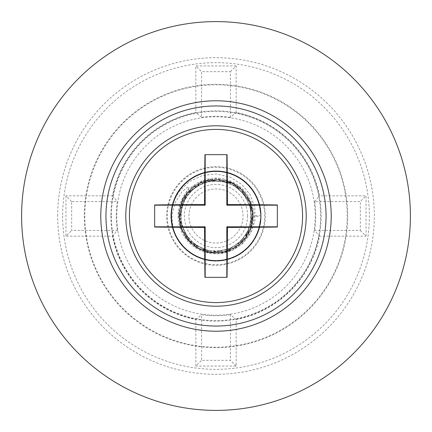 <?xml version="1.0" encoding="UTF-8"?>
<svg xmlns="http://www.w3.org/2000/svg" width="432" height="432" viewBox="0 0 432 432"><rect width="100%" height="100%" fill="white"/><g stroke="black" fill="none" stroke-linecap="round" stroke-linejoin="round"><path stroke-width="0.32" stroke-dasharray="2.16 1.62" d="M247.585 216A31.585 31.585 0 0 0 200.205 188.644A31.585 31.585 0 0 0 200.205 243.356A31.585 31.585 0 0 0 247.585 216M178.114 216A37.886 37.886 0 0 0 216 253.886A37.886 37.886 0 0 0 253.886 216A37.886 37.886 0 0 0 216 178.114A37.886 37.886 0 0 0 178.114 216M314.674 230.434A99.727 99.727 0 0 0 314.674 201.566L360.326 201.566L360.326 230.434L314.674 230.434L319.561 236.228M117.326 230.434A99.727 99.727 0 0 1 117.326 201.566L71.674 201.566L71.674 230.434L117.326 230.434L112.439 236.228M230.434 117.326A99.727 99.727 0 0 0 201.566 117.326L201.566 71.674L230.434 71.674L230.434 117.326L236.228 112.439M116.775 216A99.225 99.225 0 0 0 223.198 314.96A99.225 99.225 0 0 0 314.177 201.641A99.225 99.225 0 0 0 208.802 117.04A99.225 99.225 0 0 0 116.775 216M230.434 314.674A99.727 99.727 0 0 1 201.566 314.674L201.566 360.326L230.434 360.326L230.434 314.674L236.228 319.561M360.326 230.434L366.055 236.164L319.513 236.164A105.457 105.457 0 0 1 236.164 319.513L236.164 366.055L195.836 366.055L201.566 360.326M236.164 366.055L230.434 360.326M366.055 236.164L366.055 195.836L360.326 201.566M230.434 71.674L236.164 65.945L236.164 112.487A105.457 105.457 0 0 1 319.513 195.836L366.055 195.836M314.674 201.566L319.561 195.772M236.164 65.945L195.836 65.945L201.566 71.674M71.674 201.566L65.945 195.836L112.487 195.836A105.457 105.457 0 0 1 195.836 112.487L195.836 65.945M201.566 117.326L195.772 112.439M112.439 195.772L117.326 201.566M65.945 195.836L65.945 236.164L71.674 230.434M195.836 366.055L195.836 319.513A105.457 105.457 0 0 1 112.487 236.164L65.945 236.164M195.772 319.561L201.566 314.674M410.4 216A194.4 194.4 0 0 0 118.8 47.644A194.4 194.4 0 0 0 118.8 384.356A194.4 194.4 0 0 0 410.4 216A194.4 194.4 0 0 1 118.8 384.356A194.4 194.4 0 0 1 118.8 47.644A194.4 194.4 0 0 1 410.4 216M167.292 216A48.708 48.708 0 0 1 216 167.292A48.708 48.708 0 0 1 264.708 216A48.708 48.708 0 0 1 216 264.708A48.708 48.708 0 0 1 167.292 216M111.364 216A104.636 104.636 0 0 0 268.315 306.617A104.636 104.636 0 0 0 268.315 125.383A104.636 104.636 0 0 0 111.364 216M265.34 216A49.34 49.34 0 0 1 191.333 258.73A49.34 49.34 0 0 1 191.333 173.27A49.34 49.34 0 0 1 265.34 216M110.862 216A105.138 105.138 0 0 0 268.569 307.055A105.138 105.138 0 0 0 268.569 124.945A105.138 105.138 0 0 0 110.862 216M84.807 216A131.193 131.193 0 0 0 281.594 329.616A131.193 131.193 0 0 0 281.594 102.384A131.193 131.193 0 0 0 84.807 216M84.305 216A131.695 131.695 0 0 0 281.848 330.053A131.695 131.695 0 0 0 281.848 101.947A131.695 131.695 0 0 0 84.305 216M62.656 216A153.344 153.344 0 0 0 292.669 348.802A153.344 153.344 0 0 0 292.669 83.198A153.344 153.344 0 0 0 62.656 216M57.683 216A158.317 158.317 0 0 1 295.159 78.894A158.317 158.317 0 0 1 295.159 353.106A158.317 158.317 0 0 1 57.683 216M21.6 216A194.4 194.4 0 0 0 313.2 384.356A194.4 194.4 0 0 0 313.2 47.644A194.4 194.4 0 0 0 21.6 216M188.941 216A27.059 27.059 0 0 1 229.532 192.564A27.059 27.059 0 0 1 229.532 239.436A27.059 27.059 0 0 1 188.941 216M261.101 215.482A8.116 0.518 0 0 0 252.985 216A8.116 0.518 0 0 0 261.101 216.518L260.588 222.799L255.809 237.2L246.521 249.205L233.782 257.445L219.029 260.998L203.936 259.459L190.204 252.995L179.393 242.347L172.73 228.717L170.959 213.646L174.29 198.839L182.342 185.981L194.206 176.515L208.532 171.52L223.706 171.563L238.01 176.634L249.82 186.16L257.801 199.066L261.052 213.889L261.095 216.513L259.2 228.949L252.461 242.546L241.596 253.136L227.831 259.524L212.728 260.982L197.996 257.353L185.301 249.037L176.078 236.984L171.38 222.561L171.731 207.387L177.088 193.196L186.856 181.58L199.919 173.864L214.807 170.915L229.829 173.07L243.281 180.085L253.649 191.165L259.756 205.06L261.095 216.513L260.906 220.19L256.975 234.846L248.405 247.369L236.169 256.338L221.648 260.744L206.485 260.086L192.402 254.437L180.992 244.436L173.545 231.217L170.899 216.275L173.362 201.301L180.652 187.99L191.938 177.854L205.956 172.033L221.103 171.191L235.678 175.419L248.022 184.243L256.743 196.657L260.852 211.264L261.095 216.518L259.886 226.411L253.946 240.376L243.718 251.581L230.348 258.757L215.352 261.095L200.432 258.331L187.277 250.771L177.368 239.279L171.839 225.148L171.304 209.984L175.829 195.502L184.901 183.335L197.494 174.868L212.182 171.061L227.302 172.336L241.142 178.556L252.137 189.016L259.043 202.527L261.074 217.566L258.001 232.427L250.177 245.425L238.486 255.096L224.246 260.339L209.072 260.566L194.686 255.744L182.709 246.429L174.501 233.663L170.991 218.9L172.579 203.807L179.08 190.096L189.756 179.318L203.407 172.692L218.484 170.969L233.28 174.339L246.116 182.428L255.55 194.319L260.501 208.661L261.095 216.513L260.415 223.835L255.301 238.124L245.743 249.907L232.816 257.85L217.982 261.058L202.927 259.162L189.351 252.385L178.789 241.488L172.444 227.707L171.029 212.598L174.701 197.872L183.049 185.204L195.129 176.018L209.569 171.358L224.737 171.752L238.918 177.158L250.506 186.959L258.185 200.043L261.09 214.936L258.887 229.954L251.834 243.389L240.721 253.719L226.816 259.783L211.68 260.896L197.035 256.921L184.54 248.314L175.603 236.05L171.239 221.519L171.941 206.361L177.633 192.294L187.666 180.911L200.907 173.497L215.86 170.899L230.823 173.405L244.112 180.733L254.216 192.051L259.999 206.08L261.095 216.518L260.798 221.233L256.527 235.796L247.666 248.114L235.224 256.797L220.601 260.863L205.465 259.853L191.516 253.876L180.338 243.61L173.2 230.224L170.905 215.222L173.718 200.313L181.31 187.175L192.834 177.304L206.982 171.812L222.145 171.32L236.617 175.889L248.756 184.993L257.18 197.613L260.95 212.312L261.095 216.518L259.627 227.426L253.368 241.25L242.881 252.218L229.349 259.081L214.304 261.068L199.454 257.958L186.473 250.09L176.839 238.372L171.634 224.116L171.455 208.942L176.315 194.567L185.668 182.623L198.455 174.452L213.23 170.986L228.317 172.611L242.006 179.156L252.758 189.864L259.346 203.537L261.095 216.518L261.025 218.614L257.607 233.399L249.485 246.213L237.568 255.609L223.209 260.523L208.035 260.393L193.763 255.236L182.007 245.641L174.101 232.691L170.937 217.852L172.876 202.802L179.69 189.243L190.62 178.718L204.422 172.411L219.532 171.04L234.247 174.755L246.893 183.141L256.041 195.248L260.658 209.698L261.095 216.518L260.221 224.867L254.777 239.031L244.944 250.587L231.833 258.228L216.934 261.09L201.922 258.849L188.509 251.753L178.205 240.613L172.184 226.687L171.121 211.55L175.133 196.916L183.778 184.442L196.069 175.543L210.611 171.223L225.769 171.968L239.819 177.703L251.17 187.769L258.547 201.031L261.095 216.518L258.552 230.947L251.186 244.215L239.836 254.286L225.79 260.026L210.638 260.782L196.085 256.468L183.794 247.574L175.144 235.105L171.121 220.471L172.179 205.335L178.195 191.403L188.492 180.257L201.901 173.156L216.907 170.91L231.811 173.761L244.928 181.397L254.767 192.947L260.215 207.106L261.101 215.482L258.374 231.444L250.857 244.625L239.387 254.561L225.277 260.14L210.114 260.717L195.615 256.23L183.427 247.196L174.922 234.625L171.072 219.947L172.303 204.822L178.486 190.966L188.914 179.939L202.403 172.994L217.436 170.921L232.303 173.95L245.327 181.737L255.031 193.401L260.318 207.625L261.095 216.513A45.101 45.101 0 0 1 215.741 261.101A45.101 45.101 0 0 1 170.899 216A45.101 45.101 0 0 1 216.259 170.899A45.101 45.101 0 0 1 261.101 216.518L260.663 222.275L256.052 236.736L246.91 248.843L234.268 257.234L219.559 260.96L204.444 259.594L190.642 253.298L179.707 242.773L173.021 229.667L171.914 215.152L175.068 202.662L182.045 191.83L186.667 187.882L188.638 186.959L189.108 187.191L182.018 199.908L178.767 213.316L178.702 216L180.457 226.805L181.31 229.23L186.068 238.037L195.577 247.234L206.896 252.353L219.775 253.6L232.297 250.403L242.757 243.524L250.873 233.059L254.934 220.736L254.81 207.522L250.198 194.762L241.839 184.464L230.116 177.077L216.486 173.961L202.527 175.435L189.362 181.575L178.897 191.705L173.027 202.311A45.101 45.101 0 0 0 170.899 216L171.844 216M125.798 216A90.202 90.202 0 0 1 261.101 137.884A90.202 90.202 0 0 1 261.101 294.116A90.202 90.202 0 0 1 125.798 216M154.661 204.952L154.661 227.048M261.095 216.518L260.793 210.73L256.511 196.171L247.639 183.859L235.192 175.187L220.568 171.131L205.427 172.157L191.484 178.141L180.317 188.417L173.189 201.809L170.905 216.81L173.729 231.725L181.337 244.852L192.866 254.718L207.014 260.199L222.183 260.674L236.65 256.095L248.778 246.98L257.197 234.355L260.955 219.65L261.101 216.508L258.876 202.014L251.813 188.584L240.694 178.259L226.778 172.206L211.648 171.11L197.003 175.095L184.513 183.708L175.586 195.982L171.234 210.519L171.947 225.677L177.649 239.738L187.693 251.111L200.939 258.514L215.892 261.101L230.855 258.584L244.139 251.246L254.237 239.922L260.005 225.882L261.095 216.518L260.41 208.132L255.285 193.849L245.716 182.072L232.783 174.139L217.949 170.942L202.894 172.843L189.324 179.636L178.772 190.539L172.433 204.331L171.029 219.44L174.717 234.16L183.076 246.823L195.161 255.998L209.606 260.647L224.775 260.237L238.95 254.826L250.528 245.014L258.196 231.925L261.09 217.026L261.074 214.396L257.99 199.541L250.155 186.548L238.453 176.888L224.208 171.65L209.039 171.439L194.654 176.272L182.687 185.598L174.49 198.369L170.991 213.133L172.589 228.226L179.096 241.931L189.788 252.704L203.445 259.319L218.522 261.031L233.312 257.645L246.143 249.545L255.566 237.649L260.507 223.306L261.095 216.513L259.875 205.556L253.93 191.597L243.686 180.398L230.315 173.232L215.32 170.905L200.399 173.68L187.25 181.251L177.352 192.753L171.828 206.885L171.304 222.053L175.846 236.531L184.928 248.686L197.527 257.143L212.22 260.944L227.335 259.654L241.175 253.422L252.158 242.957L259.054 229.435L261.095 216.513L260.901 211.777L256.959 197.122L248.384 184.604L236.137 175.646L221.611 171.25L206.453 171.92L192.375 177.584L180.97 187.591L173.529 200.815L170.899 215.762L173.372 230.731L180.673 244.037L191.97 254.167L205.988 259.978L221.141 260.809L235.71 256.565L248.049 247.736L256.759 235.31L260.858 220.698L261.095 216.518L259.195 203.018L252.439 189.427L241.569 178.848L227.799 172.471L212.695 171.018L197.964 174.663L185.274 182.984L176.062 195.043L171.374 209.477L171.736 224.645L177.109 238.837L186.883 250.441L199.957 258.152L214.844 261.085L229.862 258.919L243.308 251.894L253.67 240.802L259.762 226.908L261.095 216.518L260.582 209.169L255.793 194.767L246.499 182.774L233.75 174.539L218.997 170.996L203.904 172.552L190.177 179.026L179.377 189.68L172.719 203.315L170.964 218.392L174.301 233.194L182.363 246.046L194.233 255.501L208.564 260.485L223.744 260.431L238.037 255.35L249.842 245.813L257.812 232.902L261.052 218.079L261.095 215.449L258.363 200.524L250.83 187.348L239.36 177.417L225.239 171.855L210.076 171.288L195.583 175.786L183.4 184.831L174.911 197.408L171.067 212.085L172.314 227.21L178.502 241.061L188.941 252.083L202.435 259.011L217.469 261.079L232.335 258.039L245.354 250.241L255.047 238.567L260.323 224.338L261.095 216.513L260.107 206.582L254.486 192.488L244.512 181.051L231.304 173.578L216.367 170.899L201.393 173.329L188.066 180.592L177.903 191.862L172.055 205.859L171.18 221.011L175.376 235.591L184.172 247.957L196.571 256.7L211.172 260.842L226.314 259.907L240.295 254L251.521 243.788L258.73 230.44L261.095 216.513L260.987 212.825L257.391 198.083L249.102 185.371L237.071 176.126L222.653 171.391L207.484 171.709L193.277 177.044L181.64 186.786L173.896 199.832L170.915 214.709L173.043 229.738L180.031 243.205L191.09 253.595L204.968 259.729L220.093 260.917L234.76 257.013L247.298 248.47L256.3 236.255L260.734 221.74L261.095 216.518L259.481 204.028L253.049 190.285L242.428 179.453L228.809 172.757L213.743 170.953L198.931 174.253L186.052 182.277L176.564 194.119L171.536 208.44L171.547 223.614L176.585 237.924L186.089 249.755L198.979 257.764L213.791 261.047L228.857 259.232L242.465 252.52L253.082 241.677L259.497 227.923L261.095 216.518L260.993 219.127L257.407 233.874L249.14 246.591L237.114 255.852L222.701 260.599L207.533 260.302L193.32 254.983L181.672 245.257L173.912 232.216L170.921 217.339L173.027 202.311M181.31 229.23L197.975 248.476L223.058 252.515L244.831 239.42L253.125 215.357L250.317 201.652L242.39 189.864L230.769 181.91L217.134 178.88L203.31 181.067L191.252 188.244L182.714 199.568L178.94 213.089L186.143 238.156L207.916 252.245L233.599 248.702L250.771 229.111L250.781 202.959L233.631 183.26L207.808 179.782L185.965 194.179L178.994 219.299L190.237 242.773L214.115 253.136L238.982 245.176L252.461 223.123L248.378 197.786L228.782 181.111L202.927 181.165L183.843 197.413L179.334 221.972L191.344 243.81L214.628 253.147L228.776 250.862L241.153 243.383L249.637 231.8L253.093 217.939L251.084 203.812L243.837 191.381L232.351 182.601L218.506 178.961L204.811 180.56L192.505 187.245L183.551 197.845L179.194 210.875L179.885 224.667L185.566 237.308L195.588 247.018L208.316 252.407L222.588 252.542L236.023 247.298L246.359 237.4L252.202 224.413L252.72 210.238L247.774 196.776L238.037 186.073L225.137 180.02L199.141 182.887L181.526 202.16L180.889 228.258L197.699 248.319L211.459 252.871L226.125 251.737L239.09 245.138L248.443 234.128L252.882 220.363L251.71 205.826L245.014 192.742L233.906 183.454L208.343 179.647L186.489 193.374L178.918 218.02L189.232 241.72L200.27 249.712L213.656 253.071L227.281 251.392L239.258 244.966L248.146 234.619L252.747 221.729L252.256 207.976L246.92 195.383L226.06 180.225L200.513 182.245L182.326 200.335L180.171 226.012L186.359 238.367L196.668 247.73L209.66 252.596L223.457 252.423L236.164 247.228L246.181 237.638L252.067 224.975L252.812 211.216L240.521 188.087L216.059 178.843L191.543 187.99L179.188 211.102L179.923 224.834L185.738 237.541L195.68 247.136L208.391 252.364L222.161 252.639L235.132 247.838L245.533 238.534L251.753 226.26L250.128 201.29L233.118 183.022L208.483 179.631L187.115 192.645L178.816 216.859L188.179 240.613L210.605 252.747L235.624 247.52L251.516 226.892L250.009 200.993L231.881 182.417L205.94 180.247L193.331 186.521L183.908 197.305L179.231 210.686L179.906 224.737L185.728 237.573L195.955 247.309L209.277 252.509L223.398 252.418L245.495 238.648L253.076 213.851L242.649 190.134L219.154 178.994L194.584 185.652L180.036 206.518L182.396 231.795L200.48 249.723L226.411 251.662L247.223 236.137L252.812 210.746L240.295 187.909L228.496 181.024L214.796 178.864L201.415 181.791L190.085 189.389L182.207 200.572L178.918 213.899L180.722 227.637L187.272 239.63L208.942 252.488L233.75 248.638L250.414 229.97L251.419 204.806L235.424 184.286L209.963 179.345L187.45 192.224L178.886 216.745L181.899 230.769L190.199 242.708L202.306 250.555L216.351 253.174L230.423 250.274L242.39 242.271L250.29 230.148L252.985 216"/><path stroke-width="0.65" d="M326.047 216A110.047 110.047 0 0 1 216 326.047A110.047 110.047 0 0 1 105.953 216A110.047 110.047 0 0 1 216 105.953A110.047 110.047 0 0 1 326.047 216M100.791 216A115.209 115.209 0 0 0 273.607 315.776A115.209 115.209 0 0 0 273.607 116.224A115.209 115.209 0 0 0 100.791 216M21.6 216A194.4 194.4 0 0 0 313.2 384.356A194.4 194.4 0 0 0 313.2 47.644A194.4 194.4 0 0 0 21.6 216M277.339 205.178L226.822 205.178L227.426 204.574A173.621 6.059 0 0 1 277.339 204.952L277.339 226.822L226.822 226.822L227.426 227.426A173.621 6.059 -90 0 1 227.048 277.339L204.952 277.339A173.621 6.059 -90 0 1 204.574 227.426A173.621 6.059 0 0 1 154.661 227.048L154.661 204.952A173.621 6.059 0 0 1 204.574 204.574A173.621 6.059 -90 0 1 204.952 154.661L227.048 154.661L205.178 154.661L205.178 205.178L154.661 205.178M227.426 204.574A173.621 6.059 -90 0 0 227.048 154.661M277.339 204.952L277.339 226.822M227.426 227.426A173.621 6.059 0 0 0 277.339 227.048M205.178 205.178L204.574 204.574M227.048 277.339L205.178 277.339L205.178 226.822L204.574 227.426M205.178 226.822L154.661 226.822M226.822 205.178L226.822 154.661M226.822 277.339L226.822 226.822M125.798 216A90.202 90.202 0 0 1 261.101 137.884A90.202 90.202 0 0 1 261.101 294.116A90.202 90.202 0 0 1 125.798 216A90.202 90.202 0 0 1 261.101 137.884A90.202 90.202 0 0 1 261.101 294.116A90.202 90.202 0 0 1 125.798 216M129.416 216A86.584 86.584 0 0 0 259.292 290.984A86.584 86.584 0 0 0 259.292 141.016A86.584 86.584 0 0 0 129.416 216"/></g></svg>
